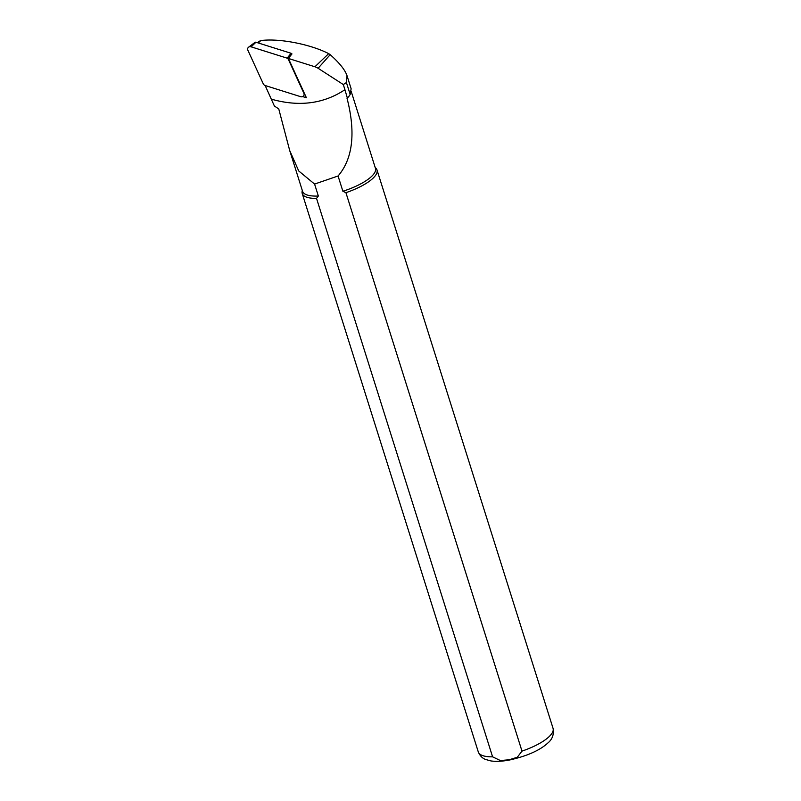 <?xml version="1.0" encoding="UTF-8"?>
<svg xmlns="http://www.w3.org/2000/svg" width="801" height="801" viewBox="0 0 801 801"><rect width="100%" height="100%" fill="white"/><g stroke="black" fill="none" stroke-linecap="round" stroke-linejoin="round"><path stroke-width="1.2" d="M265.161 85.527L274.403 106.042L278.758 108.926L289.702 150.538L298.733 170.973L314.583 184.07L318.347 196.025A38.218 12.075 162.5 0 1 302.558 191.309L289.852 150.999M271.419 99.184C299.083 107.004 323.594 103.85 344.931 89.712L343.299 84.546L318.107 68.275A11.614 9.922 -140.7 0 0 314.923 66.773L288.4 58.453L291.964 53.907M343.299 84.546L346.422 82.543L347.033 75.725C345.081 69.927 339.464 62.909 330.182 54.668L328.69 53.647C310.347 44.165 278.678 38.078 260.766 40.591L259.174 41.342M288.4 58.453L306.403 97.752L302.708 96.591M350.107 94.588A38.218 12.075 162.5 0 1 349.977 94.798A38.218 12.075 162.5 0 1 347.043 98.343L347.304 97.922A38.608 12.205 -17.5 0 0 350.177 94.468L351.128 88.771L347.033 75.725M351.289 91.674L375.449 168.33A38.218 12.075 162.5 0 1 342.888 191.259L338.072 175.99C356.325 154.723 353.521 123.414 347.043 98.343M375.168 167.429L375.949 168.24A39.199 12.385 162.5 0 1 376.991 169.932A39.199 12.385 162.5 0 1 345.922 192.681L521.992 751.118L517.306 757.255L509.126 759.779L500.365 760.539L492.595 756.835L316.525 198.398A39.199 12.385 162.5 0 1 302.227 193.502A39.199 12.385 162.5 0 1 302.097 191.529L302.277 190.408M342.888 191.259L345.922 192.681M316.525 198.398L318.347 196.025M338.072 175.99L314.583 184.07M347.304 97.922L344.931 89.712M303.829 93.136L288.24 59.114L287.169 58.163L251.124 46.838A3.134 2.673 39.3 0 0 247.94 50.373L263.519 84.395L264.6 85.347L300.645 96.671A3.134 2.673 -140.7 0 0 303.829 93.136L304.09 92.696M248.59 47.199L254.958 42.383A1.222 1.041 39.3 0 1 255.95 42.243L251.124 46.838M287.169 58.163L291.063 53.267L255.95 42.243M291.063 53.267L291.985 53.947M314.923 66.773L328.69 53.647M258.272 42.974L260.766 40.591M318.107 68.275L330.182 54.668M376.991 169.932L553.06 728.369A39.199 12.385 162.5 0 1 521.992 751.118M492.595 756.835A39.199 12.385 162.5 0 1 478.297 751.939L302.227 193.502M350.177 94.468L346.422 82.543M259.234 41.292L257.381 42.693M553.06 728.369C554.112 734.427 552.37 739.303 547.854 743.008C539.864 750.367 527.198 756.004 509.847 759.939C502.658 761.351 496.38 761.691 490.993 760.95L485.476 759.438C485.306 759.228 481.091 758.407 478.297 751.939M304.63 93.887L303.869 95.479"/></g></svg>
